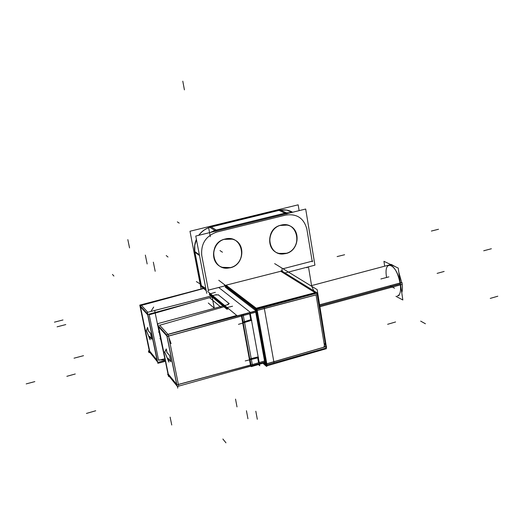 <?xml version="1.0" encoding="UTF-8"?>
<svg xmlns="http://www.w3.org/2000/svg" width="524" height="524" viewBox="0 0 524 524"><rect width="100%" height="100%" fill="white"/><g stroke="black" fill="none" stroke-linecap="round" stroke-linejoin="round"><path stroke-width="0.79" d="M149.458 336.349L151.678 338.956L149.458 336.349M150.126 339.572L149.491 336.506L150.126 339.572M146.399 330.624L149.956 339.159L146.399 330.624L147.558 327.605L146.399 330.624M148.285 330.696L147.617 327.461L148.285 330.696L150.526 333.297L148.285 330.696M151.79 339.094L150.624 333.461L151.79 339.094M252.326 364.599L258.587 362.752L257.703 357.879L258.587 362.752L257.703 357.879L258.587 362.752L252.326 364.599L258.745 362.713M250.904 365.018L249.935 359.772L250.904 365.018M226.342 308.649L224.082 306.776L159.669 325.26L167.955 334.319L236.756 315.455L167.955 334.319L159.669 325.26L224.082 306.776L226.342 308.649M243.306 315.507L249.679 313.837L250.747 319.699L244.433 321.657L250.747 319.699L249.679 313.837L250.747 319.699L244.433 321.657L250.747 319.699L249.679 313.837L243.306 315.507L249.837 313.797M210.609 294.763L211.401 294.527L210.609 294.763M212.135 297.023L214.283 308.328L212.135 297.023M211.12 296.001L209.882 294.979L211.12 296.001M164.87 358.757L158.595 360.263L149.216 314.806L197.574 300.966L149.216 314.806L158.595 360.263L164.87 358.757M264.548 361.003L259.203 362.575L264.548 361.003M255.738 312.245L250.308 313.673M249.784 358.927L243.149 322.915L249.784 358.927M251.212 358.573L257.546 357.014L251.212 358.573M241.859 315.887L243.005 322.103L241.859 315.887M228.169 308.367L226.8 308.702L228.169 308.367M168.237 358.462L170.791 361.475L168.237 358.462M168.938 361.901L168.269 358.632L168.938 361.901M164.785 352.135L168.761 361.481L164.785 352.135L166.239 349.128L164.785 352.135M167.012 352.442L166.305 348.991L167.012 352.442L169.593 355.442L167.012 352.442M170.916 361.619L169.691 355.619L170.916 361.619M255.751 311.38L264.921 362.169L255.751 311.38M255.306 310.287L225.189 287.087L255.306 310.287M282.351 271.36L281.945 269.022L282.351 271.36M226.041 285.194L280.713 271.288L315.101 292.674L256.216 308.21L226.041 285.194L280.713 271.288L315.101 292.674L256.216 308.21L226.041 285.194M225.065 239.036L232.034 239.075C245.913 242.068 244.492 264.705 230.344 267.594L222.412 267.319C209.266 263.624 211.251 241.761 225.065 239.036C243.116 233.907 248.461 263.716 230.344 267.594C212.39 272.984 206.672 242.92 225.065 239.036M280.956 225.163L286.903 225.025C300.986 227.239 299.99 250.524 285.79 253.419L279.004 253.393C265.544 250.538 267.03 227.901 280.956 225.163C298.516 220.165 303.403 249.66 285.79 253.419C268.321 258.666 263.081 228.923 280.956 225.163M325.784 346.226L317.184 294.154M397.303 295.955C400.12 295.222 401.109 291.22 400.257 283.936C397.893 272.473 394.297 266.133 389.476 264.915L310.883 285.79L391.304 264.43L395.293 266.677M225.693 306.324L224.855 306.56L225.693 306.324M212.849 296.617L213.668 296.394L212.849 296.617M149.74 351.853L140.17 305.833L147.637 314.053L157.397 361.311L149.74 351.853M147.84 315.048L147.814 314.544M150.06 352.875L140.334 306.016M149.903 352.056L150.067 352.672M149.595 352.305L139.777 305.119L186.852 292.792M259.072 364.376L259.622 364.874L258.293 357.565M250.086 359.739L251.35 366.617L250.086 359.739M226.257 308.217L223.951 306.304M221.082 307.365L209.593 297.711M251.54 320.459L250.184 312.992L249.66 312.573M210.497 294.665L211.29 294.436M212.056 296.433L214.323 308.322M211.441 295.922L209.757 294.527M149.831 352.383L157.907 362.366L165.211 360.427M213.15 295.516L147.362 312.356L157.888 363.315L165.394 361.298M213.858 296.558L147.997 314.407L139.829 305.407L203.404 288.351M140.34 306.645L140.137 305.747M157.364 360.794L157.272 360.342M150.113 352.311L148.96 352.613L148.397 350.982L149.497 350.694M258.339 363.918L258.876 364.403M259.504 364.219L265.268 362.543M264.731 362.019L252.489 365.51M247.243 313.457L243.129 314.57M250.642 366.04L241.256 315.081M249.653 358.992L257.749 357.021M243.123 314.524L252.502 365.588L258.928 363.748L177.243 386.529L166.737 334.771L241.767 314.872L250.924 366.034L241.564 314.701M252.313 364.547L176.896 384.826L176.994 385.697M177.191 386.221L167.595 374.359L168.04 374.241M234.542 370.586L252.365 365.726M169.154 376.284L168.499 376.474L157.691 323.675L225.169 305.413M236.999 315.658L197.332 326.655M157.901 324.683L157.449 324.808L166.815 335.118M228.045 308.269L226.774 308.571M241.787 314.642L243.215 322.404L241.787 314.642M250.957 319.692L242.874 322.175M166.442 334.712L167.09 336.513L243.319 315.572M168.093 373.763L168.433 374.45M176.994 385.52L168.296 374.778L158.268 325.764L166.58 334.908M170.85 361.763L169.566 355.449M168.099 358.423L170.883 361.704M168.866 362.005L168.132 358.403M164.615 351.964L168.931 362.117M166.252 348.951L164.667 352.22M166.94 352.554L166.2 348.932M169.645 355.632L166.868 352.403M256 311.164L250.125 312.684M264.24 307.922L273.967 362.464M264.594 362.772L264.744 362.13M264.941 363.217L255.601 311.505M255.954 310.922L237.221 315.841L207.701 291.468M206.738 293.355L195.766 236.042L305.689 209.03L314.924 265.164L284.951 272.971M281.159 270.62L317.131 292.909L255.679 309.029L224.377 285.056M256.963 308.695L256.387 309.029L266.755 366.492L266.238 366.034M256.393 309.036L218.763 280.268M267.017 364.874L257.002 309.291M256.472 309.442L316.981 293.119L326.052 348.074L266.487 365.031M265.753 365.235L255.725 309.638M256.681 310.608L317.223 294.593M255.928 310.804L254.998 308.505M317.177 294.102L316.444 293.093M326.491 347.667L317.158 289.628L274.655 263.624M214.755 230.377L215.272 231.248M286.399 212.888L286.857 213.654M201.956 287.041L201.373 286.038M266.657 365.097L267.345 365.706L266.605 365.654M325.817 346.639L266.284 363.892M265.55 364.101L265.255 365.333M325.948 347.438L317.007 293.093M325.758 346.089L326.563 346.678L325.122 348.932L324.546 348.499M326.066 348.375L326.472 348.67L266.087 366.079L262.904 363.23M311.584 285.606L308.466 266.847M299.132 210.641L298.163 204.825L189.983 231.248L201.105 288.966M292.628 212.24L286.851 210.124L280.445 210.091C284.82 209.404 288.881 210.124 292.628 212.24L286.89 210.137M290.807 212.685L284.453 213.379M280.281 210.032L286.851 210.124L291.861 212.43L286.733 210.065L280.327 210.032M286.425 212.882L214.879 230.449L209.718 227.239L280.248 210L286.425 212.882M194.98 252.771C194.004 248.212 194.476 243.732 196.389 239.317M198.701 235.322C201.589 231.425 205.277 228.739 209.77 227.272M210.635 232.387L216.916 229.957M206.227 290.689L201.517 286.792L194.718 251.454L199.362 254.847M226.086 238.924C211.709 240.817 208.938 263.592 222.53 267.41L226.899 268.131L231.339 267.43M229.578 267.882C244.302 265.825 246.503 242.252 232.158 239.154L224.305 239.363M281.971 225.045C267.495 226.938 265.229 250.518 279.148 253.478L286.785 253.249M285.069 253.688C299.833 251.651 301.595 227.396 287.041 225.097L280.242 225.477M401.784 292.68C402.589 290.152 402.648 286.746 401.947 282.469L319.653 304.772M398.843 272.369L402.222 284.394L319.974 306.73M384.668 266.199L383.941 261.312L398.214 268.065L402.838 299.977L395.954 296.322M264.561 362.746L265.406 363.499M151.731 339.231L150.506 333.303M149.333 336.316L151.757 339.172M150.06 339.67L149.36 336.29M146.242 330.467L150.119 339.775M147.558 327.415L146.294 330.709M148.22 330.795L147.519 327.402M150.578 333.474L148.161 330.664M228.503 304.483L165.204 321.612M228.988 303.468L227.219 304.804M259.321 364.298L251.297 366.636L250.786 366.158M218.181 294.717L229.237 303.665M215.161 294.947L218.41 294.907M216.412 294.645L154.672 310.457L157.6 324.769M165.394 361.331L157.652 325.031M226.682 308.073L209.351 293.722L226.682 308.073M214.434 308.289L208.297 303.01L214.434 308.289M159.617 333.074L158.589 331.928L159.617 333.074M160.986 339.775L159.958 338.602L160.986 339.775M258.463 364.553L259.78 365.752L250.02 312.088L218.724 287.479M245.239 360.918L258.594 357.663L245.239 360.918M251.795 320.256L238.466 324.356L251.795 320.256M232.551 306.219L226.165 307.732L232.551 306.219M228.641 308.76L226.892 309.239L209.305 294.619L226.892 309.239L228.641 308.76M249.941 312.756L241.774 314.872M209.574 293.984L215.357 292.313L209.574 293.984M157.062 360.224L147.676 314.813L140.498 306.887L149.7 351.152L157.062 360.224L149.7 351.152L140.498 306.887L147.676 314.813L157.062 360.224M140.118 305.728L203.6 288.514L141.467 305.361L147.775 312.252L141.329 305.204M250.479 365.13L178.389 384.518L168.564 336.015L178.389 384.518L250.479 365.13M241.426 316.005L168.564 336.015L241.426 316.005M158.628 326.891L166.881 336.008L176.719 384.459L168.269 374.044L158.628 326.891L168.269 374.044L176.719 384.459L166.881 336.008L158.628 326.891M225.346 285.796L208.362 290.113L201.773 255.601L208.362 290.113L225.346 285.796L208.021 290.204M216.969 231.994C205.794 235.957 200.731 243.83 201.773 255.601C200.731 243.83 205.794 235.957 216.969 231.994L285.803 215.063L216.969 231.994M306.881 229.224C303.966 218.239 296.938 213.523 285.803 215.063C296.938 213.523 303.966 218.239 306.881 229.224L312.153 261.181L306.881 229.224M283.019 268.74L312.756 261.031M255.516 309.324L225.366 286.196M263.821 362.962L265.622 364.566M266.742 363.846L257.114 310.398L316.051 294.816L324.69 347.052L266.742 363.846L257.114 310.398L316.051 294.816L324.69 347.052L266.742 363.846M256.839 309.337L256.629 308.819L256.839 309.337M285.508 213.988L285.043 213.222L285.508 213.988M216.667 230.901L216.255 230.115L216.667 230.901M290.958 212.646L286.379 212.862L290.958 212.646M284.951 213.157L216.176 230.043L211.192 226.964L216.176 230.043L284.951 213.157L279.037 210.379L211.192 226.964L279.037 210.379L284.951 213.157M214.827 230.422L210.275 232.473L214.827 230.422M209.869 227.331C205.415 228.785 201.753 231.438 198.878 235.276C201.753 231.438 205.415 228.785 209.869 227.331M196.428 239.514L194.758 245.455L194.823 251.533L194.758 245.455L196.428 239.514M206.096 290.001L201.485 286.196L194.941 252.208L199.5 255.542L194.941 252.208L201.485 286.196L206.096 290.001L201.386 286.117M319.817 305.761L400.257 283.936C397.618 264.227 383.241 257.644 386.522 277.045M171.748 424.997L170.13 417.15M157.246 361.128L147.486 313.896M150.873 311.459L153.683 307.051M112.45 274.438L113.918 276.05L112.45 274.438M127.83 239.612L129.552 247.911M158.602 359.89L165.132 360.027M225.962 442.813L222.864 439.014L225.962 442.813M26.2 383.896L34.826 381.61M148.94 352.593L150.093 352.285M395.574 321.972L387.636 324.304M243.306 315.494L167.071 336.428M168.813 337.26L171.106 343.665M153.342 262.157L155.189 271.275M168.368 335.033L178.586 385.474M177.833 386.365L177.662 388.153M145.351 255.096L147.159 263.958M158.431 325.941L168.459 374.981M159.506 325.083L168.047 334.423M388.926 276.862L380.869 278.978M344.609 254.736L337.115 256.59M86.427 413.443L95.709 410.764M491.368 248.749L483.718 250.773M74.041 358.187L83.513 355.685M255.018 308.525L316.26 292.372M314.649 292.765L312.035 286.87M317.158 294.016L317.806 294.416M57.096 326.832L65.782 324.579M307.549 267.083L307.051 267.862M425.436 323.767L420.661 321.127M312.258 261.817L306.776 228.582M287.152 214.729L215.567 232.342M220.001 250.577L222.445 252.221M201.642 254.906L208.493 290.8M205.794 288.423L201.078 285.482M166.219 255.574L167.994 257.029M201.177 284.598L196.356 281.584M182.791 81.187L184.422 89.866M497.8 296.217L490.254 298.405M324.009 346.561L325.397 342.323M326.576 346.757L325.771 346.174M66.856 376.317L75.273 373.985M54.437 322.162L62.991 319.954M394.526 288.2L389.98 285.855M285.069 213.216L278.919 210.327M177.354 221.881L179.215 223.126M211.093 226.899L216.274 230.108M194.81 251.52L201.609 286.87M280.366 210.052L209.816 227.298M438.496 229.263L431.376 231.058M444.149 271.445L437.121 273.377M247.937 418.755L246.437 410.744M237.012 406.906L235.538 399.111M208.742 228.281L210.314 236.658M257.304 419.279L255.817 411.229M203.6 288.514L141.467 305.361L147.775 312.252M149.864 352.004L150.028 352.776M399.124 295.451L398.044 295.752"/></g></svg>
